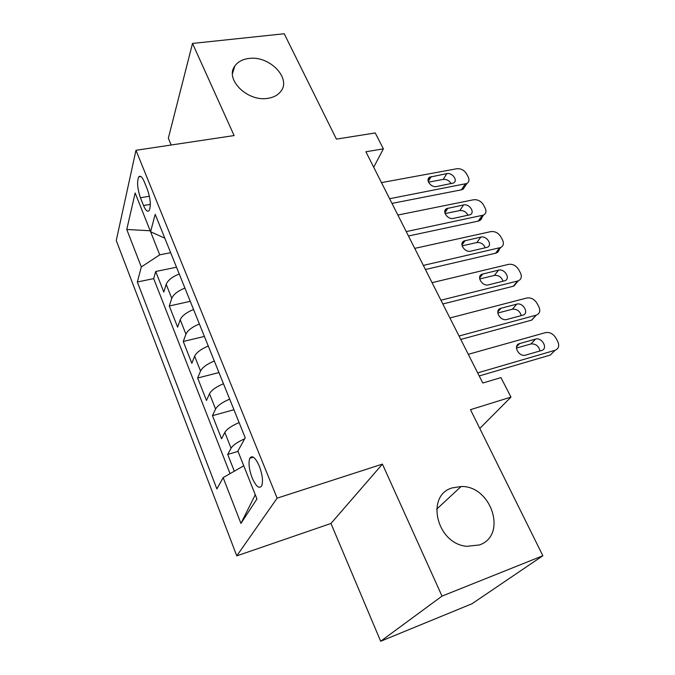 <?xml version="1.0" encoding="UTF-8"?>
<svg xmlns="http://www.w3.org/2000/svg" width="675" height="675" viewBox="0 0 675 675"><rect width="100%" height="100%" fill="white"/><g stroke="black" fill="none" stroke-linecap="round" stroke-linejoin="round"><path stroke-width="1.01" d="M452.292 487.882L461.101 486.523C491.248 485.409 507.803 535.427 479.351 544.978L466.585 546.328C436.337 543.527 425.427 495.163 452.292 487.882M248.805 58.489C269.722 55.215 292.343 79.068 280.26 92.045C277.349 95.453 273.156 97.554 267.697 98.347C247.472 101.967 224.556 79.237 234.824 66.049C237.811 61.822 242.477 59.299 248.805 58.489M259.318 466.138C255.378 457.481 252.205 454.857 249.792 458.266C248.273 462.881 249.05 469.395 252.121 477.816C256.044 486.599 259.251 489.248 261.748 485.755C263.225 481.098 262.415 474.559 259.318 466.138M380.666 641.25L471.985 603.762L542.86 555.744L442.015 596.118L382.421 464.113L277.138 498.158L236.782 555.862L330.952 523.471L380.666 641.25L442.015 596.118M277.138 498.158L135.97 150.289L116.26 240.519L236.782 555.862M135.97 150.289L234.107 135.565L192.51 43.436L168.337 138.232L171.188 144.998M192.51 43.436L284.209 33.75L336.42 139.126L375.224 132.95L383.392 148.838L365.884 151.774L482.802 383.02L500.951 377.612L510.975 397.111L470.475 409.666L542.86 555.744M179.229 273.957C172.117 276.902 167.771 280.353 166.202 284.327L163.814 292.073L155.714 271.493L176.512 267.224M184.899 288.048C177.753 291.009 173.374 294.452 171.754 298.367L169.29 305.994L190.257 301.337M169.29 305.994L177.626 327.173L180.217 319.731C181.887 315.9 186.334 312.483 193.539 309.479M208.28 346.056C200.973 349.135 196.425 352.502 194.645 356.181L191.843 363.285L183.262 341.491L204.398 336.437M223.459 383.738C216.059 386.885 211.402 390.218 209.503 393.719L206.482 400.477L197.648 378.034L218.953 372.549M239.11 422.584C231.601 425.807 226.842 429.081 224.817 432.405L221.56 438.784L212.465 415.665L233.938 409.733M140.434 197.783L143.53 205.546C145.682 210.583 147.563 212.237 149.183 210.516C151.124 205.774 150.542 198.796 147.437 189.599L144.256 181.727C142.155 176.867 140.324 175.247 138.772 176.867C136.789 181.6 137.346 188.57 140.434 197.783L149.411 196.239M150.221 230.833L159.739 254.838L141.32 266.937L137.346 282.007L216.878 488.928L223.147 477.622L240.933 523.412L256.956 498.977L237.887 451.06L245.244 437.797L155.191 214.312L150.593 231.761L164.801 238.165M141.32 266.937L126.765 229.466L135.152 192.966L150.593 231.761M155.714 271.493L153.672 278.606L230.057 473.648M244.679 438.801C237.549 441.99 233.01 445.12 231.069 448.208L227.72 454.435L234.318 471.201M212.465 415.665L215.57 409.05C217.519 405.616 222.218 402.317 229.669 399.136M197.648 378.034L200.534 371.056C202.365 367.453 206.955 364.095 214.296 360.998M183.262 341.491L185.937 334.184C187.65 330.413 192.139 327.012 199.378 323.983M170.648 252.669L159.739 254.838M479.79 428.465L510.975 397.111M373.697 167.231L383.392 148.838M150.196 230.774L126.765 229.466M243.751 465.792L255.285 494.767M153.672 278.606L137.346 282.007M227.72 454.435L238.013 451.389M223.147 477.622L243.709 465.801M240.933 523.412L255.251 494.809M382.421 464.113L330.952 523.471M381.476 182.613L456.806 168.742C460.848 168.404 464.062 170.049 466.459 173.694L468.129 176.757C469.53 179.668 469.125 181.912 466.914 183.482L389.618 198.72M391.981 203.403L461.405 189.827L465.142 184.148M446.808 173.635C452.267 172.336 458.215 180.478 453.617 182.993L436.565 186.536C431.08 187.869 425.107 179.795 429.612 177.171L446.808 173.635L443.205 179.398C446.673 179.137 449.314 180.588 451.128 183.752M428.515 182.166L443.205 179.398M465.159 186.14L463.168 189.169L461.405 189.827M397.87 215.047L473.597 199.758C477.655 199.361 480.912 201.023 483.368 204.753L485.08 207.908C486.591 211.089 486.084 213.477 483.587 215.072L406.24 231.601M408.468 235.997L478.237 221.105L482.161 215.578M463.582 204.938C469.26 203.487 475.318 212.304 470.256 214.701L453.406 218.413C447.694 219.907 441.61 211.132 446.597 208.626L463.582 204.938L459.802 210.549C463.523 210.262 466.256 211.866 467.986 215.359M445.078 213.578L459.802 210.549M481.967 215.848C482.203 218 481.427 219.578 479.655 220.598L478.237 221.105M414.728 248.383L490.835 231.618C494.918 231.154 498.218 232.833 500.732 236.663L502.495 239.903C504.115 243.388 503.508 245.928 500.681 247.531L423.335 265.41M425.41 269.511L495.534 253.226L499.635 247.877M480.811 237.102C486.726 235.482 492.877 245.042 487.325 247.278L470.72 251.168C464.754 252.838 458.578 243.304 464.071 240.958L480.811 237.102L476.845 242.544C480.836 242.241 483.646 244.004 485.283 247.843M462.139 245.843L476.845 242.544M499.281 248.332C499.314 250.459 498.412 251.977 496.572 252.88L495.534 253.226M432.068 282.682L508.553 264.355C512.663 263.824 516.004 265.52 518.569 269.452L520.383 272.776C522.121 276.59 521.404 279.29 518.223 280.876L440.927 300.206M442.834 303.978L513.295 286.234L517.598 281.07M498.521 270.16C504.689 268.355 510.924 278.733 504.849 280.758L488.514 284.842C482.279 286.698 476.035 276.328 482.06 274.193L498.521 270.16L494.37 275.417C498.631 275.096 501.517 277.037 503.027 281.247M479.697 278.994L494.37 275.417M517.025 281.762L513.295 286.234M449.913 317.976L526.77 298.012C530.896 297.405 534.279 299.118 536.912 303.151L538.777 306.577C540.633 310.745 539.789 313.597 536.245 315.141L459.034 336.015M460.772 339.441L531.562 320.161L536.068 315.191M516.729 304.147C523.167 302.138 529.462 313.402 522.847 315.174L506.815 319.477C500.302 321.545 493.999 310.255 500.58 308.382L516.729 304.147L512.376 309.209C516.94 308.88 519.893 311.015 521.235 315.613M497.787 313.057L512.376 309.209M535.199 316.153L531.562 320.161M468.29 354.316L545.552 332.598C549.686 331.957 553.095 333.686 555.77 337.812L557.685 341.331C559.634 345.718 558.757 348.705 555.061 350.291L477.681 372.887M479.225 375.95L550.336 355.05L555.061 350.291M535.461 339.103L535.537 339.078C542.126 337.019 548.395 348.815 541.561 350.502L525.42 355.177C518.645 357.117 512.663 345.203 519.556 343.6L535.461 339.103L530.972 343.938C535.832 343.668 538.81 346.013 539.933 350.975M516.434 348.081L530.888 343.963M171.754 298.367L166.202 284.327M231.069 448.208L224.817 432.405M215.57 409.05L209.503 393.719M200.534 371.056L194.645 356.181M185.937 334.184L180.217 319.731M150.356 204.348L143.53 205.546M431.274 176.521L428.254 181.482M447.972 208.119L444.867 212.844M465.126 240.587L461.97 245.025M482.76 273.966L479.596 278.075M500.901 308.289L497.77 312.019M519.556 343.6L516.518 346.899M461.101 486.523L436.607 509.22M253.37 457.186L249.792 458.266M140.889 176.521L138.772 176.867M234.824 66.049L232.495 73.592M463.168 189.169L466.914 183.482M429.612 177.171L428.077 179.719M479.655 220.598L483.587 215.072M446.597 208.626L444.791 211.385M496.572 252.88L500.681 247.531M464.071 240.958L461.97 243.92M513.92 286.04L518.223 280.876M482.06 274.193L479.63 277.341M531.74 320.11L536.245 315.141M500.58 308.382L497.804 311.69M535.537 339.078L530.972 343.938"/></g></svg>
